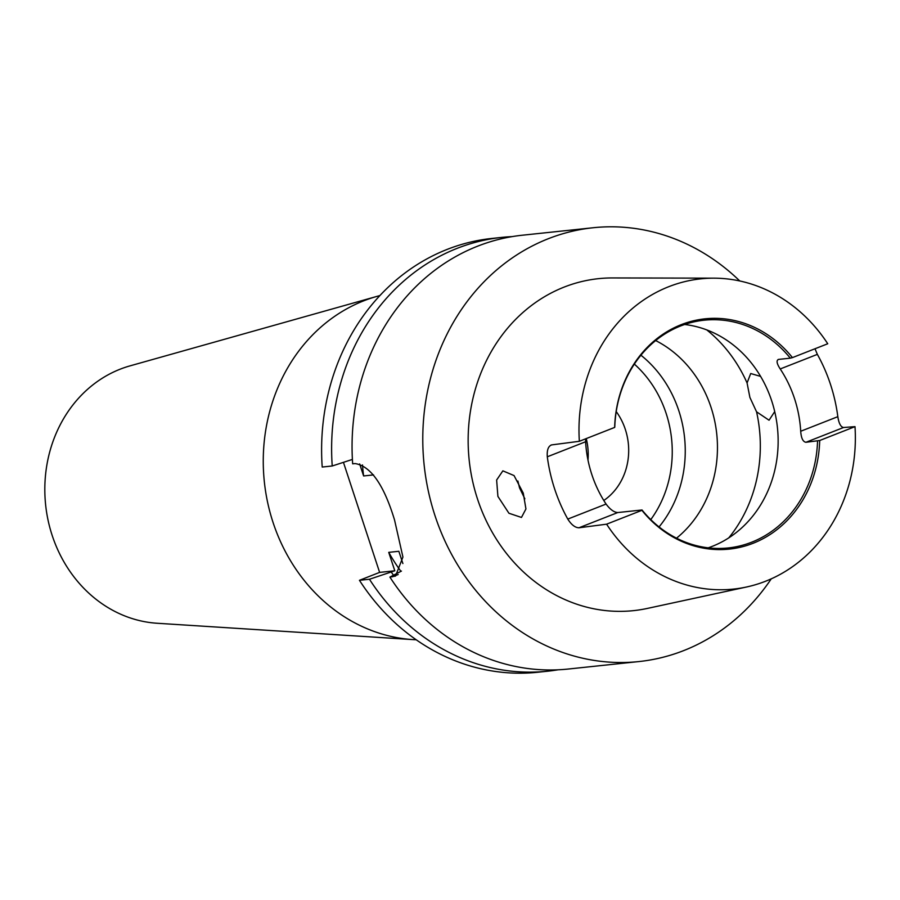 <?xml version="1.0" encoding="UTF-8"?>
<svg xmlns="http://www.w3.org/2000/svg" width="900" height="900" viewBox="0 0 900 900"><rect width="100%" height="100%" fill="white"/><g stroke="black" fill="none" stroke-linecap="round" stroke-linejoin="round"><path stroke-width="1.35" d="M379.834 295.605A174.499 154.361 84 0 0 376.808 296.426A174.499 154.361 84 0 0 273.049 522.45A174.499 154.361 84 0 0 413.066 639.607A174.499 154.361 84 0 0 416.205 639.765M376.808 296.426L129.971 365.884A130.871 115.774 84 0 0 52.166 535.399A130.871 115.774 84 0 0 157.174 623.261L413.066 639.607M517.882 481.016L519.548 487.901L524.858 498.848M523.26 493.121L525.938 508.95L521.46 517.444L508.928 513.248L497.902 496.406L496.631 480.026L502.864 470.846L514.046 475.571L523.26 493.121M774.72 411.593L769.05 420.221L756.562 411.817L749.903 397.451L747.067 382.961L750.712 373.522L760.613 376.414M708.232 547.83A114.514 101.295 84 0 0 771.716 400.928A114.514 101.295 84 0 0 684.63 324.484M676.53 538.178A114.514 101.295 84 0 0 711.034 407.34A114.514 101.295 84 0 0 655.65 340.549M659.059 526.928A114.514 101.295 84 0 0 678.825 410.749A114.514 101.295 84 0 0 640.913 355.207M603.799 500.479A59.985 53.066 84 0 0 625.32 429.39A59.985 53.066 84 0 0 616.219 411.559M588.004 460.159A59.985 53.066 84 0 0 586.26 438.581M814.995 348.761L817.357 354.375A157.894 139.669 -96 0 1 830.486 384.39A157.894 139.669 -96 0 1 837.832 416.678C838.845 423.36 840.746 426.971 843.536 427.511L805.916 442.282C802.924 441.765 801.191 438.086 800.707 431.257A114.514 101.295 84 0 0 794.498 398.52A114.514 101.295 84 0 0 780.221 368.955C776.655 363.488 776.137 360.293 778.669 359.392L790.301 358.166A114.514 101.295 84 0 0 704.126 320.197A114.514 101.295 84 0 0 614.779 427.084L614.655 427.421A115.774 102.409 84 0 1 681.232 324.652A115.774 102.409 84 0 1 792.439 357.615L790.301 358.166M792.439 357.615L827.741 343.755A155.981 137.981 84 0 0 713.903 278.168L612.506 277.942A166.905 147.645 84 0 0 477.517 499.039A166.905 147.645 84 0 0 647.415 608.411L746.528 587.002A155.981 137.981 84 0 0 855 426.645L843.536 427.511M746.528 587.002A155.981 137.981 84 0 1 606.6 524.183L578.947 527.783C575.111 527.659 571.387 524.767 567.788 519.086A159.255 140.884 -96 0 1 554.681 489.06A159.255 140.884 -96 0 1 547.301 456.795C546.817 450.056 548.291 446.085 551.7 444.892L551.014 445.072M713.903 278.168A155.981 137.981 84 0 0 579.352 441.293L551.7 444.892M805.916 442.282L819.697 440.505A115.774 102.409 84 0 1 753.12 543.274A115.774 102.409 84 0 1 641.914 510.322L642.026 509.985A114.514 101.295 84 0 0 728.201 547.954A114.514 101.295 84 0 0 817.549 441.056M585.619 438.829L585.596 441.754A114.514 101.295 84 0 0 591.806 474.48A114.514 101.295 84 0 0 606.071 504.056C610.121 509.479 614.014 512.303 617.749 512.55L642.026 509.985M638.921 661.567L568.215 669.038A218.126 192.949 -96 0 1 389.902 577.091L395.516 576.079L402.93 557.055L394.549 519.998C383.895 484.864 370.744 466.054 355.084 463.567L352.665 463.826A218.126 192.949 -96 0 1 522.382 235.215L593.089 227.745A218.126 192.949 84 0 0 435.015 515.722A218.126 192.949 84 0 0 638.921 661.567A218.126 192.949 84 0 0 771.244 578.857M739.766 280.969A218.126 192.949 84 0 0 593.089 227.745M343.44 462.341L379.62 572.389L394.796 570.78L369.461 579.251A218.126 192.949 -96 0 0 547.774 671.197A218.126 192.949 -96 0 0 557.966 669.814M501.93 237.375L491.929 238.433A218.126 192.949 84 0 0 322.211 467.044L332.224 465.986A218.126 192.949 -96 0 1 501.93 237.375A218.126 192.949 -96 0 1 512.19 236.599M389.902 577.091L401.445 571.072M402.885 563.546L398.846 551.284L388.733 552.352L394.796 570.78M359.651 463.916L363.611 475.954A189.765 167.861 -96 0 1 362.498 464.951M363.611 475.954L373.556 474.907M400.826 571.252A189.765 167.861 -96 0 1 388.733 552.352M393.469 575.224A198.844 175.894 -96 0 1 391.331 572.141M332.224 465.986L352.395 459.428M379.62 572.389L359.449 580.309A218.126 192.949 84 0 0 537.761 672.255L547.774 671.197M359.449 580.309L369.461 579.251M778.095 359.527L778.669 359.392M579.352 441.293L614.655 427.421M606.6 524.183L641.914 510.322M855 426.645L819.697 440.505M728.752 537.896A139.05 123.008 84 0 0 756.562 411.817M650.779 519.604A109.17 96.57 84 0 0 666.124 413.359A109.17 96.57 84 0 0 634.354 364.095M747.067 382.961A139.05 123.008 84 0 0 706.781 329.918M800.707 431.257L837.832 416.678M817.357 354.375L780.221 368.955M617.749 512.55L578.947 527.783M567.788 519.086L606.071 504.056M585.596 441.754L547.301 456.795M392.321 576.832L398.171 574.538"/></g></svg>
